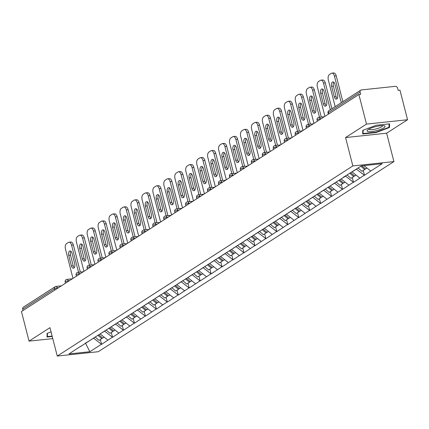 <?xml version="1.0" encoding="UTF-8"?>
<svg xmlns="http://www.w3.org/2000/svg" width="429" height="429" viewBox="0 0 429 429"><rect width="100%" height="100%" fill="white"/><g stroke="black" fill="none" stroke-linecap="round" stroke-linejoin="round"><path stroke-width="0.64" d="M407.55 119.745L366.489 124.094L345.565 137.553L386.626 133.199L407.55 119.745L399.951 90.149L398.155 90.337L397.603 88.176A2.145 1.743 57.3 0 0 395.286 86.336L361.406 89.929A2.145 1.743 57.3 0 0 360.768 90.149A2.145 1.743 57.3 0 0 360.129 92.144L360.687 94.31L358.891 94.498L21.45 311.529L29.049 341.13L52.783 338.615M386.626 133.199L393.913 161.583L98.321 351.7L57.261 356.054L352.853 165.932L393.913 161.583M363.958 165.626L370.774 171.032L382.185 163.69L361.352 165.9L343.452 177.22M370.774 171.032L364.462 175.284L363.229 170.485M356.36 169.112L364.462 175.284M364.103 175.322L353.512 182.325L352.279 177.531M345.366 175.992L353.512 182.325M353.153 182.368L342.556 189.371L341.323 184.572M334.411 183.033L342.556 189.371M342.197 189.409L331.601 196.418L330.373 191.618M323.461 190.079L331.601 196.418M331.242 196.455L320.651 203.464L319.417 198.665M312.505 197.126L320.651 203.464M320.291 203.502L309.695 210.505L308.467 205.706M301.555 204.172L309.695 210.505M309.336 210.542L298.745 217.551L297.511 212.752M290.599 211.213L298.745 217.551M298.386 217.589L287.789 224.598L286.561 219.798M279.649 218.259L287.789 224.598M287.43 224.635L276.839 231.639L275.606 226.844M268.693 225.305L276.839 231.639M276.48 231.681L265.883 238.685L264.65 233.885M257.738 232.346L265.883 238.685M265.524 238.722L254.933 245.731L253.7 240.932M246.788 239.393L254.933 245.731M254.574 245.769L243.978 252.778L242.744 247.978M235.832 246.439L243.978 252.778M243.618 252.815L233.027 259.818L231.794 255.019M224.882 253.485L233.027 259.818M232.668 259.856L222.072 266.865L220.838 262.065M213.926 260.526L222.072 266.865M221.713 266.902L211.122 273.911L209.888 269.112M202.976 267.573L211.122 273.911M210.762 273.949L200.166 280.952L198.933 276.158M192.02 274.619L200.166 280.952M199.807 280.995L189.216 287.998L187.982 283.199M181.07 281.66L189.216 287.998M188.857 288.036L178.26 295.045L177.027 290.245M170.115 288.706L178.26 295.045M177.901 295.082L167.305 302.091L166.077 297.292M159.164 295.753L167.305 302.091M166.945 302.129L156.354 309.132L155.121 304.333M148.209 302.799L156.354 309.132M155.995 309.17L145.399 316.178L144.171 311.379M137.259 309.84L145.399 316.178M145.04 316.216L134.449 323.225L133.215 318.425M126.303 316.886L134.449 323.225M134.089 323.262L123.493 330.266L122.265 325.472M115.353 323.933L123.493 330.266M123.134 330.309L112.543 337.312L111.309 332.513M104.397 330.974L112.543 337.312M112.183 337.35L101.587 344.358L100.354 339.559M93.442 338.02L101.587 344.358M101.228 344.396L89.822 351.732L68.989 353.941L80.577 346.3M343.275 177.531L80.4 346.605M352.08 171.868L356.381 169.198M352.102 171.954L359.818 178.078M341.125 178.909L345.431 176.244M341.146 178.995L348.868 185.119M332.319 184.572L332.496 184.266M330.169 185.955L334.475 183.285M330.196 186.041L337.913 192.165M321.369 191.618L321.541 191.313M319.219 193.002L323.525 190.331M319.24 193.088L326.962 199.212M310.414 198.665L310.591 198.359M308.263 200.043L312.569 197.378M308.29 200.134L316.007 206.252M299.463 205.706L299.635 205.4M297.313 207.089L301.619 204.424M297.335 207.175L305.057 213.299M288.508 212.752L288.685 212.446M286.358 214.135L290.664 211.465M286.379 214.221L294.101 220.345M277.558 219.798L277.729 219.492M275.407 221.182L279.713 218.511M275.429 221.267L283.151 227.391M266.602 226.844L266.779 226.533M264.452 228.223L268.758 225.557M264.473 228.308L272.195 234.432M255.646 233.885L255.823 233.58M253.501 235.269L257.808 232.598M253.523 235.355L261.245 241.479M244.696 240.932L244.873 240.626M242.546 242.315L246.852 239.645M242.567 242.401L250.289 248.525M233.741 247.978L233.918 247.672M231.596 249.356L235.896 246.691M231.617 249.447L239.339 255.566M222.79 255.019L222.967 254.713M220.64 256.403L224.946 253.737M220.662 256.488L228.384 262.612M211.835 262.065L212.012 261.76M209.69 263.449L213.991 260.778M209.711 263.535L217.428 269.659M200.885 269.112L201.062 268.806M198.734 270.495L203.04 267.825M198.756 270.581L206.478 276.705M189.929 276.153L190.106 275.847M187.779 277.536L192.085 274.871M187.805 277.622L195.522 283.746M178.979 283.199L179.156 282.893M176.828 284.583L181.135 281.912M176.85 284.668L184.572 290.792M168.023 290.245L168.2 289.94M165.873 291.629L170.179 288.958M165.9 291.715L173.616 297.839M157.073 297.292L157.245 296.986M154.923 298.67L159.229 296.005M154.944 298.761L162.666 304.88M146.117 304.333L146.294 304.027M143.967 305.716L148.273 303.051M143.994 305.802L151.71 311.926M135.167 311.379L135.339 311.073M133.017 312.762L137.323 310.092M133.038 312.848L140.76 318.972M124.212 318.425L124.389 318.12M122.061 319.809L126.367 317.138M122.083 319.895L129.805 326.013M113.256 325.466L113.433 325.161M111.111 326.85L115.417 324.185M111.132 326.936L118.854 333.06M102.306 332.513L102.483 332.207M100.155 333.896L104.462 331.226M100.177 333.982L107.899 340.106M91.35 339.559L91.527 339.253M54.837 290.058L54.499 288.722L22.689 309.18L23.032 310.516M22.689 309.18A2.145 1.743 -122.7 0 1 23.327 307.185L55.132 286.728A2.145 1.743 -122.7 0 1 55.77 286.502A2.145 1.158 84 0 1 56.065 286.4A2.145 1.158 84 0 1 57.347 287.854L57.475 288.363M85.543 343.098L93.511 338.272M85.06 343.409L85.612 343.356L89.822 351.732M366.489 124.094L358.891 94.498M345.565 137.553L352.853 165.932M57.261 356.054L49.973 327.67L29.049 341.13M51.056 331.885L47.126 333.365L47.018 337.017L52.231 336.465M376.029 132.572L389.478 127.504L389.58 123.852L376.244 125.268L362.795 130.336L362.693 133.982L376.029 132.572L375.933 132.191M389.033 125.788L389.478 127.504M72.989 278.383L65.455 249.056A4.29 2.317 -96 0 1 66.522 243.645L68.42 242.428A4.29 2.317 -96 0 1 69.005 242.213L70.801 242.02A4.29 2.317 84 0 1 73.359 244.938L80.325 272.061M73.359 244.938L71.563 245.125L78.528 272.249M71.563 245.125A4.29 2.317 -96 0 0 69.005 242.213M71.423 265.921A3.362 1.818 -96 0 0 73.429 268.205A3.362 1.818 -96 0 0 74.721 263.803L72.018 253.26A3.362 1.818 -96 0 0 70.013 250.976A3.362 1.818 -96 0 0 68.715 255.384L71.423 265.921L73.22 265.733A3.362 1.818 -96 0 0 74.281 267.669M70.957 251.324A3.362 1.818 -96 0 0 70.512 255.191L73.22 265.733M102.37 337.736L101.812 338.62L99.11 340.363L95.088 336.963M97.86 335.285L101.812 338.62M98.831 334.749L102.724 338.036L104.14 337.124M83.939 271.337L76.41 242.01A4.29 2.317 -96 0 1 77.477 236.599L79.37 235.382A4.29 2.317 -96 0 1 79.96 235.167L81.757 234.979A4.29 2.317 84 0 1 84.315 237.891L91.28 265.015M84.315 237.891L82.518 238.079L89.484 265.202M82.518 238.079A4.29 2.317 -96 0 0 79.96 235.167M82.379 258.88A3.362 1.818 -96 0 0 84.379 261.159A3.362 1.818 -96 0 0 85.677 256.757L82.969 246.214A3.362 1.818 -96 0 0 80.968 243.935A3.362 1.818 -96 0 0 79.671 248.337L82.379 258.88L84.175 258.687A3.362 1.818 -96 0 0 85.232 260.623M81.912 244.278A3.362 1.818 -96 0 0 81.467 248.144L84.175 258.687M113.326 330.695L112.763 331.579L110.06 333.317L106.038 329.917M108.816 328.239L112.763 331.579M109.786 327.702L113.68 330.99L115.095 330.078M94.895 264.296L87.36 234.963A4.29 2.317 -96 0 1 88.428 229.558L90.326 228.335A4.29 2.317 -96 0 1 90.91 228.121L92.707 227.933A4.29 2.317 84 0 1 95.265 230.845L102.231 257.968M95.265 230.845L93.474 231.038L100.434 258.161M93.474 231.038A4.29 2.317 -96 0 0 90.91 228.121M93.329 251.834A3.362 1.818 -96 0 0 95.335 254.113A3.362 1.818 -96 0 0 96.632 249.71L93.924 239.167A3.362 1.818 -96 0 0 91.919 236.888A3.362 1.818 -96 0 0 90.621 241.291L93.329 251.834L95.125 251.641A3.362 1.818 -96 0 0 96.187 253.577M92.862 237.237A3.362 1.818 -96 0 0 92.417 241.103L95.125 251.641M124.276 323.648L123.718 324.533L121.016 326.271L116.994 322.876M119.766 321.198L123.718 324.533M120.737 320.656L124.63 323.949L126.046 323.037M105.845 257.25L98.316 227.922A4.29 2.317 -96 0 1 99.383 222.512L101.276 221.294A4.29 2.317 -96 0 1 101.866 221.08L103.662 220.887A4.29 2.317 84 0 1 106.22 223.799L113.186 250.922M106.22 223.799L104.424 223.992L111.39 251.115M104.424 223.992A4.29 2.317 -96 0 0 101.866 221.08M104.285 244.787A3.362 1.818 -96 0 0 106.285 247.072A3.362 1.818 -96 0 0 107.582 242.664L104.874 232.127A3.362 1.818 -96 0 0 102.874 229.842A3.362 1.818 -96 0 0 101.576 234.245L104.285 244.787L106.081 244.6A3.362 1.818 -96 0 0 107.137 246.536M103.818 230.191A3.362 1.818 -96 0 0 103.373 234.057L106.081 244.6M135.232 316.602L134.668 317.487L131.966 319.224L127.944 315.83M130.722 314.151L134.668 317.487M131.692 313.615L135.585 316.902L137.001 315.991M116.801 250.204L109.266 220.876A4.29 2.317 -96 0 1 110.333 215.465L112.232 214.248A4.29 2.317 -96 0 1 112.816 214.033L114.613 213.846A4.29 2.317 84 0 1 117.171 216.758L124.137 243.881M117.171 216.758L115.38 216.945L122.34 244.069M115.38 216.945A4.29 2.317 -96 0 0 112.816 214.033M115.235 237.746A3.362 1.818 -96 0 0 117.24 240.026A3.362 1.818 -96 0 0 118.538 235.623L115.83 225.08A3.362 1.818 -96 0 0 113.824 222.796A3.362 1.818 -96 0 0 112.532 227.204L115.235 237.746L117.031 237.553A3.362 1.818 -96 0 0 118.093 239.489M114.768 223.144A3.362 1.818 -96 0 0 114.323 227.011L117.031 237.553M146.182 309.556L145.624 310.446L142.921 312.183L138.899 308.783M141.672 307.105L145.624 310.446M142.643 306.569L146.536 309.856L147.951 308.944M127.751 243.163L120.222 213.83A4.29 2.317 -96 0 1 121.289 208.419L123.182 207.202A4.29 2.317 -96 0 1 123.772 206.987L125.568 206.799A4.29 2.317 84 0 1 128.126 209.711L135.092 236.835M128.126 209.711L126.33 209.904L133.296 237.028M126.33 209.904A4.29 2.317 -96 0 0 123.772 206.987M126.19 230.7A3.362 1.818 -96 0 0 128.196 232.979A3.362 1.818 -96 0 0 129.488 228.577L126.78 218.034A3.362 1.818 -96 0 0 124.78 215.755A3.362 1.818 -96 0 0 123.482 220.157L126.19 230.7L127.987 230.507A3.362 1.818 -96 0 0 129.043 232.443M125.724 216.103A3.362 1.818 -96 0 0 125.279 219.97L127.987 230.507M157.137 302.515L156.58 303.4L153.872 305.137L149.85 301.737M152.627 300.064L156.58 303.4M153.598 299.522L157.491 302.81L158.907 301.903M51.475 333.531A9.299 2.054 165.6 0 0 51.689 334.357M52.134 336.084L47.367 336.588L47.463 333.236M47.067 335.414L47.367 336.588M376.131 126.517A9.299 2.054 165.6 0 0 367.583 129.998A9.299 2.054 165.6 0 0 376.008 130.781A9.299 2.054 165.6 0 0 384.153 125.745A9.299 2.054 165.6 0 0 376.131 126.517M368.924 129.097A7.041 1.555 165.6 0 0 368.929 129.167A7.041 1.555 165.6 0 0 375.702 129.027A7.041 1.555 165.6 0 0 382.571 125.665A7.041 1.555 165.6 0 0 382.545 125.6M389.087 123.906L388.99 127.279L375.965 132.186L363.041 133.558L363.138 130.207M362.736 132.379L363.041 133.558M138.706 236.116L131.177 206.783A4.29 2.317 -96 0 1 132.239 201.378L134.138 200.155A4.29 2.317 -96 0 1 134.727 199.946L136.519 199.753A4.29 2.317 84 0 1 139.082 202.665L146.042 229.788M139.082 202.665L137.285 202.858L144.246 229.982M137.285 202.858A4.29 2.317 -96 0 0 134.727 199.946M137.141 223.654A3.362 1.818 -96 0 0 139.146 225.938A3.362 1.818 -96 0 0 140.444 221.53L137.736 210.993A3.362 1.818 -96 0 0 135.73 208.708A3.362 1.818 -96 0 0 134.438 213.111L137.141 223.654L138.937 223.466A3.362 1.818 -96 0 0 139.999 225.397M136.674 209.057A3.362 1.818 -96 0 0 136.229 212.923L138.937 223.466M168.088 295.468L167.53 296.353L164.827 298.091L160.805 294.696M163.578 293.018L167.53 296.353M164.548 292.481L168.441 295.769L169.857 294.857M149.657 229.07L142.128 199.742A4.29 2.317 -96 0 1 143.195 194.332L145.088 193.114A4.29 2.317 -96 0 1 145.678 192.9L147.474 192.707A4.29 2.317 84 0 1 150.032 195.624L156.998 222.748M150.032 195.624L148.236 195.812L155.201 222.935M148.236 195.812A4.29 2.317 -96 0 0 145.678 192.9M148.096 216.607A3.362 1.818 -96 0 0 150.102 218.892A3.362 1.818 -96 0 0 151.394 214.489L148.691 203.947A3.362 1.818 -96 0 0 146.686 201.662A3.362 1.818 -96 0 0 145.388 206.07L148.096 216.607L149.893 216.42A3.362 1.818 -96 0 0 150.949 218.356M147.63 202.011A3.362 1.818 -96 0 0 147.185 205.877L149.893 216.42M179.043 288.422L178.485 289.307L175.783 291.05L171.761 287.65M174.533 285.971L178.485 289.307M175.504 285.435L179.397 288.722L180.813 287.811M160.612 222.024L153.083 192.696A4.29 2.317 -96 0 1 154.145 187.285L156.043 186.068A4.29 2.317 -96 0 1 156.633 185.854L158.424 185.666A4.29 2.317 84 0 1 160.988 188.578L167.948 215.701M160.988 188.578L159.191 188.765L166.152 215.889M159.191 188.765A4.29 2.317 -96 0 0 156.633 185.854M159.046 209.567A3.362 1.818 -96 0 0 161.052 211.846A3.362 1.818 -96 0 0 162.35 207.443L159.642 196.9A3.362 1.818 -96 0 0 157.636 194.621A3.362 1.818 -96 0 0 156.344 199.024L159.046 209.567L160.843 209.373A3.362 1.818 -96 0 0 161.905 211.309M158.58 194.964A3.362 1.818 -96 0 0 158.14 198.831L160.843 209.373M189.999 281.381L189.436 282.266L186.733 284.003L182.711 280.604M185.484 278.925L189.436 282.266M186.459 278.389L190.347 281.676L191.763 280.764M171.562 214.983L164.034 185.65A4.29 2.317 -96 0 1 165.101 180.244L166.994 179.022A4.29 2.317 -96 0 1 167.583 178.807L169.38 178.62A4.29 2.317 84 0 1 171.938 181.531L178.904 208.655M171.938 181.531L170.141 181.724L177.107 208.848M170.141 181.724A4.29 2.317 -96 0 0 167.583 178.807M170.002 202.52A3.362 1.818 -96 0 0 172.008 204.805A3.362 1.818 -96 0 0 173.3 200.397L170.597 189.854A3.362 1.818 -96 0 0 168.592 187.575A3.362 1.818 -96 0 0 167.294 191.977L170.002 202.52L171.798 202.332A3.362 1.818 -96 0 0 172.855 204.263M169.535 187.923A3.362 1.818 -96 0 0 169.09 191.79L171.798 202.332M200.949 274.335L200.391 275.22L197.689 276.957L193.667 273.563M196.439 271.884L200.391 275.22M197.41 271.343L201.303 274.635L202.719 273.723M182.518 207.936L174.989 178.609A4.29 2.317 -96 0 1 176.051 173.198L177.949 171.981A4.29 2.317 -96 0 1 178.539 171.766L180.336 171.573A4.29 2.317 84 0 1 182.893 174.49L189.854 201.614M182.893 174.49L181.097 174.678L188.058 201.802M181.097 174.678A4.29 2.317 -96 0 0 178.539 171.766M180.952 195.474A3.362 1.818 -96 0 0 182.958 197.758A3.362 1.818 -96 0 0 184.256 193.35L181.547 182.813A3.362 1.818 -96 0 0 179.542 180.529A3.362 1.818 -96 0 0 178.249 184.937L180.952 195.474L182.749 195.286A3.362 1.818 -96 0 0 183.81 197.222M180.491 180.877A3.362 1.818 -96 0 0 180.046 184.743L182.749 195.286M211.905 267.288L211.341 268.173L208.639 269.916L204.617 266.516M207.395 264.838L211.341 268.173M208.365 264.302L212.253 267.589L213.674 266.677M193.474 200.89L185.939 171.562A4.29 2.317 -96 0 1 187.006 166.152L188.899 164.934A4.29 2.317 -96 0 1 189.489 164.72L191.286 164.532A4.29 2.317 84 0 1 193.844 167.444L200.81 194.568M193.844 167.444L192.047 167.632L199.013 194.755M192.047 167.632A4.29 2.317 -96 0 0 189.489 164.72M191.908 188.433A3.362 1.818 -96 0 0 193.913 190.712A3.362 1.818 -96 0 0 195.206 186.309L192.503 175.767A3.362 1.818 -96 0 0 190.497 173.482A3.362 1.818 -96 0 0 189.2 177.89L191.908 188.433L193.704 188.24A3.362 1.818 -96 0 0 194.761 190.176M191.441 173.831A3.362 1.818 -96 0 0 190.996 177.697L193.704 188.24M222.855 260.242L222.297 261.132L219.594 262.87L215.572 259.47M218.345 257.791L222.297 261.132M219.316 257.255L223.209 260.542L224.624 259.631M204.424 193.849L196.895 164.516A4.29 2.317 -96 0 1 197.957 159.111L199.855 157.888A4.29 2.317 -96 0 1 200.445 157.674L202.241 157.486A4.29 2.317 84 0 1 204.799 160.398L211.76 187.521M204.799 160.398L203.003 160.591L209.969 187.714M203.003 160.591A4.29 2.317 -96 0 0 200.445 157.674M202.863 181.387A3.362 1.818 -96 0 0 204.864 183.666A3.362 1.818 -96 0 0 206.161 179.263L203.453 168.72A3.362 1.818 -96 0 0 201.448 166.441A3.362 1.818 -96 0 0 200.155 170.844L202.863 181.387L204.654 181.194A3.362 1.818 -96 0 0 205.716 183.129M202.397 166.79A3.362 1.818 -96 0 0 201.952 170.656L204.654 181.194M233.81 253.201L233.247 254.086L230.545 255.823L226.523 252.429M229.301 250.751L233.247 254.086M230.271 250.209L234.164 253.496L235.58 252.59M215.379 186.803L207.845 157.475A4.29 2.317 -96 0 1 208.912 152.064L210.805 150.842A4.29 2.317 -96 0 1 211.395 150.633L213.192 150.44A4.29 2.317 84 0 1 215.749 153.351L222.715 180.475M215.749 153.351L213.953 153.544L220.919 180.668M213.953 153.544A4.29 2.317 -96 0 0 211.395 150.633M213.814 174.34A3.362 1.818 -96 0 0 215.819 176.625A3.362 1.818 -96 0 0 217.112 172.217L214.409 161.679A3.362 1.818 -96 0 0 212.403 159.395A3.362 1.818 -96 0 0 211.106 163.798L213.814 174.34L215.61 174.153A3.362 1.818 -96 0 0 216.672 176.083M213.347 159.744A3.362 1.818 -96 0 0 212.902 163.61L215.61 174.153M244.761 246.155L244.203 247.04L241.5 248.777L237.478 245.383M240.251 243.704L244.203 247.04M241.221 243.168L245.115 246.455L246.53 245.544M226.33 179.756L218.801 150.429A4.29 2.317 -96 0 1 219.868 145.018L221.761 143.801A4.29 2.317 -96 0 1 222.351 143.586L224.147 143.393A4.29 2.317 84 0 1 226.705 146.31L233.666 173.434M226.705 146.31L224.909 146.498L231.874 173.622M224.909 146.498A4.29 2.317 -96 0 0 222.351 143.586M224.769 167.294A3.362 1.818 -96 0 0 226.769 169.578A3.362 1.818 -96 0 0 228.067 165.176L225.359 154.633A3.362 1.818 -96 0 0 223.353 152.349A3.362 1.818 -96 0 0 222.061 156.757L224.769 167.294L226.56 167.106A3.362 1.818 -96 0 0 227.622 169.042M224.303 152.697A3.362 1.818 -96 0 0 223.858 156.564L226.56 167.106M255.716 239.109L255.153 239.993L252.45 241.736L248.429 238.336M251.206 236.658L255.153 239.993M252.177 236.122L256.07 239.409L257.486 238.497M237.285 172.71L229.751 143.383A4.29 2.317 -96 0 1 230.818 137.972L232.716 136.754A4.29 2.317 -96 0 1 233.301 136.54L235.097 136.352A4.29 2.317 84 0 1 237.655 139.264L244.621 166.388M237.655 139.264L235.859 139.452L242.825 166.575M235.859 139.452A4.29 2.317 -96 0 0 233.301 136.54M235.719 160.253A3.362 1.818 -96 0 0 237.725 162.532A3.362 1.818 -96 0 0 239.023 158.129L236.315 147.587A3.362 1.818 -96 0 0 234.309 145.308A3.362 1.818 -96 0 0 233.011 149.71L235.719 160.253L237.516 160.06A3.362 1.818 -96 0 0 238.578 161.996M235.253 145.651A3.362 1.818 -96 0 0 234.808 149.517L237.516 160.06M266.666 232.068L266.109 232.952L263.406 234.69L259.384 231.29M262.157 229.612L266.109 232.952M263.127 229.075L267.02 232.362L268.436 231.451M248.235 165.669L240.707 136.336A4.29 2.317 -96 0 1 241.774 130.931L243.667 129.708A4.29 2.317 -96 0 1 244.257 129.499L246.053 129.306A4.29 2.317 84 0 1 248.611 132.218L255.577 159.341M248.611 132.218L246.814 132.411L253.78 159.534M246.814 132.411A4.29 2.317 -96 0 0 244.257 129.499M246.675 153.207A3.362 1.818 -96 0 0 248.675 155.491A3.362 1.818 -96 0 0 249.973 151.083L247.265 140.54A3.362 1.818 -96 0 0 245.265 138.261A3.362 1.818 -96 0 0 243.967 142.664L246.675 153.207L248.471 153.019A3.362 1.818 -96 0 0 249.528 154.949M246.208 138.61A3.362 1.818 -96 0 0 245.763 142.476L248.471 153.019M277.622 225.021L277.059 225.906L274.356 227.643L270.334 224.249M273.112 222.571L277.059 225.906M274.083 222.029L277.976 225.322L279.392 224.41M259.191 158.623L251.657 129.295A4.29 2.317 -96 0 1 252.724 123.884L254.622 122.667A4.29 2.317 -96 0 1 255.207 122.453L257.003 122.26A4.29 2.317 84 0 1 259.561 125.177L266.527 152.3M259.561 125.177L257.77 125.365L264.731 152.488M257.77 125.365A4.29 2.317 -96 0 0 255.207 122.453M257.625 146.16A3.362 1.818 -96 0 0 259.631 148.445A3.362 1.818 -96 0 0 260.929 144.042L258.22 133.499A3.362 1.818 -96 0 0 256.215 131.215A3.362 1.818 -96 0 0 254.917 135.623L257.625 146.16L259.422 145.973A3.362 1.818 -96 0 0 260.483 147.908M257.159 131.564A3.362 1.818 -96 0 0 256.714 135.43L259.422 145.973M288.572 217.975L288.015 218.86L285.312 220.603L281.29 217.203M284.062 215.524L288.015 218.86M285.033 214.988L288.926 218.275L290.342 217.364M270.141 151.576L262.612 122.249A4.29 2.317 -96 0 1 263.679 116.838L265.572 115.621A4.29 2.317 -96 0 1 266.162 115.406L267.959 115.219A4.29 2.317 84 0 1 270.517 118.131L277.483 145.254M270.517 118.131L268.72 118.318L275.686 145.442M268.72 118.318A4.29 2.317 -96 0 0 266.162 115.406M268.581 139.119A3.362 1.818 -96 0 0 270.586 141.398A3.362 1.818 -96 0 0 271.879 136.996L269.171 126.453A3.362 1.818 -96 0 0 267.17 124.174A3.362 1.818 -96 0 0 265.873 128.577L268.581 139.119L270.377 138.926A3.362 1.818 -96 0 0 271.434 140.862M268.114 124.517A3.362 1.818 -96 0 0 267.669 128.384L270.377 138.926M299.528 210.934L298.97 211.819L296.262 213.556L292.24 210.156M295.018 208.478L298.97 211.819M295.989 207.942L299.882 211.229L301.297 210.317M281.097 144.535L273.568 115.203A4.29 2.317 -96 0 1 274.63 109.797L276.528 108.575A4.29 2.317 -96 0 1 277.113 108.36L278.909 108.172A4.29 2.317 84 0 1 281.467 111.084L288.433 138.208M281.467 111.084L279.676 111.277L286.636 138.401M279.676 111.277A4.29 2.317 -96 0 0 277.113 108.36M279.531 132.073A3.362 1.818 -96 0 0 281.537 134.352A3.362 1.818 -96 0 0 282.834 129.949L280.126 119.407A3.362 1.818 -96 0 0 278.121 117.128A3.362 1.818 -96 0 0 276.828 121.53L279.531 132.073L281.327 131.88A3.362 1.818 -96 0 0 282.389 133.816M279.065 117.476A3.362 1.818 -96 0 0 278.619 121.343L281.327 131.88M310.478 203.888L309.92 204.772L307.218 206.51L303.196 203.115M305.968 201.437L309.92 204.772M306.939 200.895L310.832 204.183L312.248 203.276M292.047 137.489L284.518 108.162A4.29 2.317 -96 0 1 285.585 102.751L287.478 101.528A4.29 2.317 -96 0 1 288.068 101.319L289.865 101.126A4.29 2.317 84 0 1 292.422 104.038L299.388 131.161M292.422 104.038L290.626 104.231L297.592 131.354M290.626 104.231A4.29 2.317 -96 0 0 288.068 101.319M290.487 125.027A3.362 1.818 -96 0 0 292.492 127.311A3.362 1.818 -96 0 0 293.785 122.903L291.076 112.366A3.362 1.818 -96 0 0 289.076 110.081A3.362 1.818 -96 0 0 287.779 114.484L290.487 125.027L292.283 124.839A3.362 1.818 -96 0 0 293.339 126.77M290.02 110.43A3.362 1.818 -96 0 0 289.575 114.296L292.283 124.839M321.434 196.841L320.876 197.726L318.173 199.464L314.146 196.069M316.924 194.391L320.876 197.726M317.894 193.854L321.788 197.142L323.203 196.23M303.003 130.443L295.474 101.115A4.29 2.317 -96 0 1 296.536 95.705L298.434 94.487A4.29 2.317 -96 0 1 299.024 94.273L300.815 94.08A4.29 2.317 84 0 1 303.378 96.997L310.339 124.12M303.378 96.997L301.582 97.185L308.542 124.308M301.582 97.185A4.29 2.317 -96 0 0 299.024 94.273M301.437 117.98A3.362 1.818 -96 0 0 303.442 120.265A3.362 1.818 -96 0 0 304.74 115.862L302.032 105.32A3.362 1.818 -96 0 0 300.027 103.035A3.362 1.818 -96 0 0 298.734 107.443L301.437 117.98L303.233 117.793A3.362 1.818 -96 0 0 304.295 119.729M300.97 103.384A3.362 1.818 -96 0 0 300.525 107.25L303.233 117.793M332.384 189.795L331.826 190.68L329.123 192.423L325.102 189.023M327.874 187.344L331.826 190.68M328.845 186.808L332.738 190.095L334.153 189.184M313.953 123.402L306.424 94.069A4.29 2.317 -96 0 1 307.491 88.658L309.384 87.441A4.29 2.317 -96 0 1 309.974 87.226L311.77 87.039A4.29 2.317 84 0 1 314.328 89.951L321.294 117.074M314.328 89.951L312.532 90.138L319.498 117.262M312.532 90.138A4.29 2.317 -96 0 0 309.974 87.226M312.392 110.939A3.362 1.818 -96 0 0 314.398 113.218A3.362 1.818 -96 0 0 315.69 108.816L312.988 98.273A3.362 1.818 -96 0 0 310.982 95.994A3.362 1.818 -96 0 0 309.684 100.397L312.392 110.939L314.189 110.746A3.362 1.818 -96 0 0 315.245 112.682M311.926 96.337A3.362 1.818 -96 0 0 311.481 100.209L314.189 110.746M343.339 182.754L342.782 183.639L340.079 185.376L336.057 181.976M338.83 180.298L342.782 183.639M339.8 179.762L343.693 183.049L345.109 182.137M324.909 116.356L317.38 87.023A4.29 2.317 -96 0 1 318.441 81.617L320.34 80.395A4.29 2.317 -96 0 1 320.93 80.185L322.721 79.992A4.29 2.317 84 0 1 325.284 82.904L331.907 108.709M325.284 82.904L323.487 83.097L330.325 109.727M323.487 83.097A4.29 2.317 -96 0 0 320.93 80.185M323.343 103.893A3.362 1.818 -96 0 0 325.348 106.177A3.362 1.818 -96 0 0 326.646 101.77L323.938 91.227A3.362 1.818 -96 0 0 321.932 88.948A3.362 1.818 -96 0 0 320.64 93.35L323.343 103.893L325.139 103.705A3.362 1.818 -96 0 0 326.201 105.636M322.876 89.296A3.362 1.818 -96 0 0 322.436 93.163L325.139 103.705M354.295 175.708L353.732 176.592L351.029 178.33L347.007 174.935M349.78 173.257L353.732 176.592M350.756 172.715L354.644 176.008L356.065 175.096M335.167 106.612L328.33 79.982A4.29 2.317 -96 0 1 329.397 74.571L331.29 73.354A4.29 2.317 -96 0 1 331.88 73.139L333.676 72.946A4.29 2.317 84 0 1 336.234 75.863L342.862 101.668M336.234 75.863L334.438 76.051L341.275 102.687M334.438 76.051A4.29 2.317 -96 0 0 331.88 73.139M334.298 96.847A3.362 1.818 -96 0 0 336.304 99.131A3.362 1.818 -96 0 0 337.596 94.729L334.893 84.186A3.362 1.818 -96 0 0 332.888 81.901A3.362 1.818 -96 0 0 331.59 86.309L334.298 96.847L336.095 96.659A3.362 1.818 -96 0 0 337.151 98.595M333.832 82.25A3.362 1.818 -96 0 0 333.387 86.116L336.095 96.659M365.245 168.661L364.688 169.546L361.985 171.289L358.092 167.996M360.794 166.259L364.688 169.546M361.904 165.841L365.599 168.962L367.015 168.05M58.446 287.736L57.347 287.854A2.145 0.472 -14.4 0 0 54.499 288.722A2.145 1.743 -122.7 0 1 55.132 286.728A2.145 2.145 0 0 1 56.065 286.4L61.406 285.832M360.129 92.144L328.324 112.602L328.668 113.937M328.957 110.607A2.145 1.743 57.3 0 0 328.324 112.602A2.145 0.472 165.6 0 0 328.04 112.945A2.145 2.145 0 0 1 328.957 110.607L360.768 90.149M69.396 280.695L68.297 280.807A2.145 0.472 -14.4 0 0 65.449 281.676A2.145 0.472 165.6 0 0 65.165 282.019A2.145 2.145 0 0 1 67.021 279.354A2.145 1.158 84 0 1 68.297 280.807L68.431 281.317M80.352 273.648L79.252 273.766L79.381 274.27M91.302 266.602L90.203 266.72L90.337 267.224M102.258 259.561L101.158 259.674L101.287 260.183M113.208 252.515L112.108 252.633L112.242 253.137M124.163 245.468L123.064 245.586L123.193 246.09M135.114 238.422L134.02 238.54L134.148 239.05M146.069 231.381L144.97 231.494L145.099 232.003M157.019 224.335L155.925 224.453L156.054 224.957M167.975 217.288L166.876 217.406L167.004 217.916M178.931 210.248L177.831 210.36L177.96 210.87M189.881 203.201L188.781 203.319L188.91 203.823M200.836 196.155L199.737 196.273L199.866 196.777M211.787 189.109L210.687 189.227L210.821 189.736M222.742 182.068L221.643 182.18L221.772 182.69M233.692 175.021L232.593 175.139L232.727 175.643M244.648 167.975L243.549 168.093L243.677 168.602M255.598 160.934L254.499 161.047L254.633 161.556M266.554 153.888L265.454 154.006L265.583 154.51M277.504 146.841L276.405 146.959L276.539 147.463M288.46 139.8L287.36 139.913L287.489 140.422M299.41 132.754L298.316 132.872L298.445 133.376M310.365 125.708L309.266 125.826L309.395 126.33M321.321 118.661L320.222 118.779L320.35 119.289M66.726 279.461A2.145 1.158 84 0 1 67.021 279.354L72.362 278.786M76.405 274.635A2.145 0.472 165.6 0 0 76.121 274.978A2.145 2.145 0 0 1 77.971 272.308A2.145 1.158 84 0 1 79.252 273.766A2.145 0.472 -14.4 0 0 76.405 274.635M77.676 272.415A2.145 1.158 84 0 1 77.971 272.308L83.312 271.745M87.355 267.589A2.145 0.472 165.6 0 0 87.071 267.932A2.145 2.145 0 0 1 88.926 265.261A2.145 1.158 84 0 1 90.203 266.72A2.145 0.472 -14.4 0 0 87.355 267.589M88.631 265.369A2.145 1.158 84 0 1 88.926 265.261L94.267 264.698M98.311 260.542A2.145 0.472 165.6 0 0 98.027 260.886A2.145 2.145 0 0 1 99.877 258.22A2.145 1.158 84 0 1 101.158 259.674A2.145 0.472 -14.4 0 0 98.311 260.542M99.582 258.328A2.145 1.158 84 0 1 99.877 258.22L105.218 257.652M109.261 253.496A2.145 0.472 165.6 0 0 108.977 253.839A2.145 2.145 0 0 1 110.832 251.174A2.145 1.158 84 0 1 112.108 252.633A2.145 0.472 -14.4 0 0 109.261 253.496M110.537 251.281A2.145 1.158 84 0 1 110.832 251.174L116.173 250.606M120.217 246.455A2.145 0.472 165.6 0 0 119.932 246.798A2.145 2.145 0 0 1 121.782 244.128A2.145 1.158 84 0 1 123.064 245.586A2.145 0.472 -14.4 0 0 120.217 246.455M121.493 244.235A2.145 1.158 84 0 1 121.782 244.128L127.129 243.565M131.167 239.409A2.145 0.472 165.6 0 0 130.888 239.752A2.145 2.145 0 0 1 132.738 237.087A2.145 1.158 84 0 1 134.02 238.54A2.145 0.472 -14.4 0 0 131.167 239.409M132.443 237.189A2.145 1.158 84 0 1 132.738 237.087L138.079 236.518M142.122 232.362A2.145 0.472 165.6 0 0 141.838 232.706A2.145 2.145 0 0 1 143.688 230.041A2.145 1.158 84 0 1 144.97 231.494A2.145 0.472 -14.4 0 0 142.122 232.362M143.399 230.148A2.145 1.158 84 0 1 143.688 230.041L149.035 229.472M153.073 225.322A2.145 0.472 165.6 0 0 152.794 225.665A2.145 2.145 0 0 1 154.644 222.994A2.145 1.158 84 0 1 155.925 224.453A2.145 0.472 -14.4 0 0 153.073 225.322M154.349 223.101A2.145 1.158 84 0 1 154.644 222.994L159.985 222.431M164.028 218.275A2.145 0.472 165.6 0 0 163.744 218.618A2.145 2.145 0 0 1 165.599 215.948A2.145 1.158 84 0 1 166.876 217.406A2.145 0.472 -14.4 0 0 164.028 218.275M165.304 216.055A2.145 1.158 84 0 1 165.599 215.948L170.94 215.385M174.978 211.229A2.145 0.472 165.6 0 0 174.7 211.572A2.145 2.145 0 0 1 176.55 208.907A2.145 1.158 84 0 1 177.831 210.36A2.145 0.472 -14.4 0 0 174.978 211.229M176.255 209.014A2.145 1.158 84 0 1 176.55 208.907L181.891 208.338M185.934 204.183A2.145 0.472 165.6 0 0 185.65 204.526A2.145 2.145 0 0 1 187.505 201.861A2.145 1.158 84 0 1 188.781 203.319A2.145 0.472 -14.4 0 0 185.934 204.183M187.21 201.968A2.145 1.158 84 0 1 187.505 201.861L192.846 201.292M196.884 197.142A2.145 0.472 165.6 0 0 196.605 197.485A2.145 2.145 0 0 1 198.455 194.814A2.145 1.158 84 0 1 199.737 196.273A2.145 0.472 -14.4 0 0 196.884 197.142M198.16 194.922A2.145 1.158 84 0 1 198.455 194.814L203.796 194.251M207.84 190.095A2.145 0.472 165.6 0 0 207.556 190.438A2.145 2.145 0 0 1 209.411 187.773A2.145 1.158 84 0 1 210.687 189.227A2.145 0.472 -14.4 0 0 207.84 190.095M209.116 187.875A2.145 1.158 84 0 1 209.411 187.773L214.752 187.205M218.795 183.049A2.145 0.472 165.6 0 0 218.511 183.392A2.145 2.145 0 0 1 220.361 180.727A2.145 1.158 84 0 1 221.643 182.18A2.145 0.472 -14.4 0 0 218.795 183.049M220.066 180.834A2.145 1.158 84 0 1 220.361 180.727L225.702 180.159M229.746 176.008A2.145 0.472 165.6 0 0 229.461 176.351A2.145 2.145 0 0 1 231.317 173.681A2.145 1.158 84 0 1 232.593 175.139A2.145 0.472 -14.4 0 0 229.746 176.008M231.022 173.788A2.145 1.158 84 0 1 231.317 173.681L236.658 173.118M240.701 168.962A2.145 0.472 165.6 0 0 240.417 169.305A2.145 2.145 0 0 1 242.267 166.634A2.145 1.158 84 0 1 243.549 168.093A2.145 0.472 -14.4 0 0 240.701 168.962M241.972 166.742A2.145 1.158 84 0 1 242.267 166.634L247.608 166.071M251.651 161.915A2.145 0.472 165.6 0 0 251.367 162.259A2.145 2.145 0 0 1 253.223 159.593A2.145 1.158 84 0 1 254.499 161.047A2.145 0.472 -14.4 0 0 251.651 161.915M252.928 159.701A2.145 1.158 84 0 1 253.223 159.593L258.564 159.025M262.607 154.869A2.145 0.472 165.6 0 0 262.323 155.212A2.145 2.145 0 0 1 264.173 152.547A2.145 1.158 84 0 1 265.454 154.006A2.145 0.472 -14.4 0 0 262.607 154.869M263.878 152.654A2.145 1.158 84 0 1 264.173 152.547L269.514 151.979M273.557 147.828A2.145 0.472 165.6 0 0 273.278 148.171A2.145 2.145 0 0 1 275.128 145.501A2.145 1.158 84 0 1 276.405 146.959A2.145 0.472 -14.4 0 0 273.557 147.828M274.833 145.608A2.145 1.158 84 0 1 275.128 145.501L280.469 144.938M284.513 140.782A2.145 0.472 165.6 0 0 284.229 141.125A2.145 2.145 0 0 1 286.079 138.46A2.145 1.158 84 0 1 287.36 139.913A2.145 0.472 -14.4 0 0 284.513 140.782M285.789 138.567A2.145 1.158 84 0 1 286.079 138.46L291.425 137.891M295.463 133.735A2.145 0.472 165.6 0 0 295.184 134.079A2.145 2.145 0 0 1 297.034 131.413A2.145 1.158 84 0 1 298.316 132.872A2.145 0.472 -14.4 0 0 295.463 133.735M296.739 131.521A2.145 1.158 84 0 1 297.034 131.413L302.375 130.845M306.419 126.694A2.145 0.472 165.6 0 0 306.134 127.038A2.145 2.145 0 0 1 307.99 124.367A2.145 1.158 84 0 1 309.266 125.826A2.145 0.472 -14.4 0 0 306.419 126.694M307.695 124.474A2.145 1.158 84 0 1 307.99 124.367L313.331 123.804M317.369 119.648A2.145 0.472 165.6 0 0 317.09 119.991A2.145 2.145 0 0 1 318.94 117.321A2.145 1.158 84 0 1 320.222 118.779A2.145 0.472 -14.4 0 0 317.369 119.648M318.645 117.428A2.145 1.158 84 0 1 318.94 117.321L324.281 116.758M68.715 255.384L70.512 255.191M79.671 248.337L81.467 248.144M90.621 241.291L92.417 241.103M101.576 234.245L103.373 234.057M112.532 227.204L114.323 227.011M123.482 220.157L125.279 219.97M134.438 213.111L136.229 212.923M145.388 206.07L147.185 205.877M156.344 199.024L158.14 198.831M167.294 191.977L169.09 191.79M178.249 184.937L180.046 184.743M189.2 177.89L190.996 177.697M200.155 170.844L201.952 170.656M211.106 163.798L212.902 163.61M222.061 156.757L223.858 156.564M233.011 149.71L234.808 149.517M243.967 142.664L245.763 142.476M254.917 135.623L256.714 135.43M265.873 128.577L267.669 128.384M276.828 121.53L278.619 121.343M287.779 114.484L289.575 114.296M298.734 107.443L300.525 107.25M309.684 100.397L311.481 100.209M320.64 93.35L322.436 93.163M331.59 86.309L333.387 86.116M65.476 283.215L65.165 282.019M76.426 276.174L76.121 274.978M87.382 269.128L87.071 267.932M98.332 262.081L98.027 260.886M109.288 255.035L108.977 253.839M120.238 247.994L119.932 246.798M131.194 240.948L130.888 239.752M142.144 233.902L141.838 232.706M153.099 226.861L152.794 225.665M164.05 219.814L163.744 218.618M175.005 212.768L174.7 211.572M185.955 205.722L185.65 204.526M196.911 198.681L196.605 197.485M207.867 191.634L207.556 190.438M218.817 184.588L218.511 183.392M229.772 177.547L229.461 176.351M240.723 170.501L240.417 169.305M251.678 163.454L251.367 162.259M262.628 156.408L262.323 155.212M273.584 149.367L273.278 148.171M284.534 142.321L284.229 141.125M295.49 135.274L295.184 134.079M306.44 128.233L306.134 127.038M317.396 121.187L317.09 119.991M328.346 114.141L328.04 112.945"/></g></svg>
